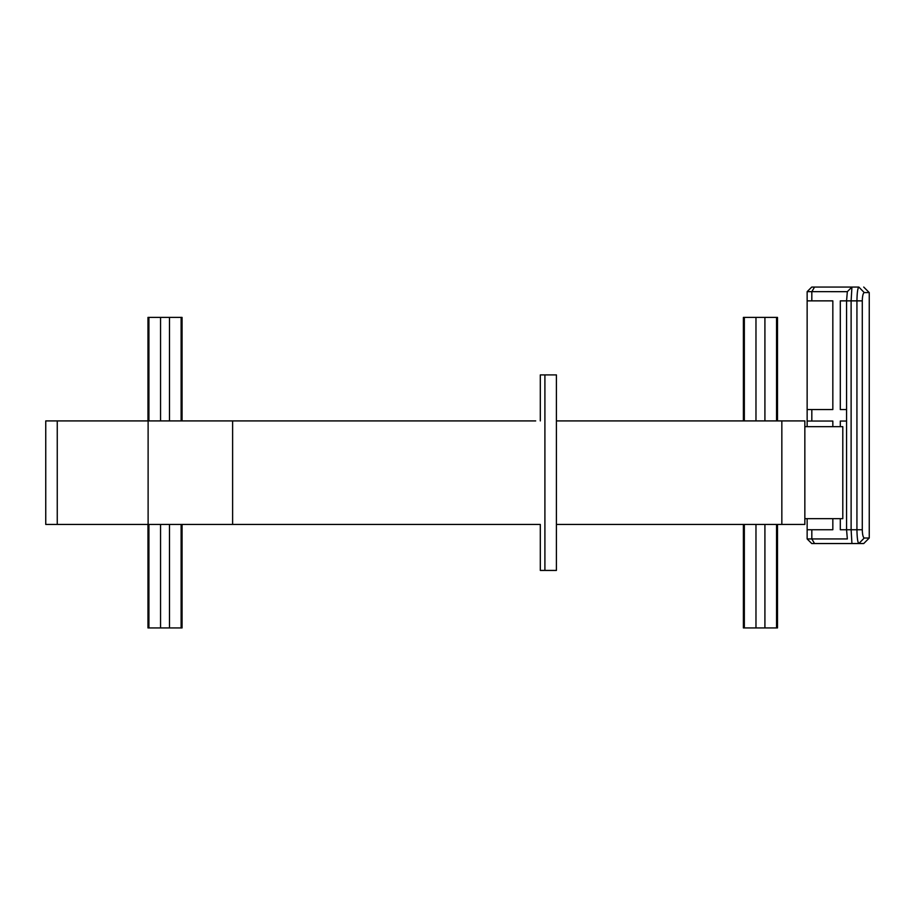 <?xml version="1.0" encoding="UTF-8"?>
<svg xmlns="http://www.w3.org/2000/svg" width="915" height="915" viewBox="0 0 915 915"><rect width="100%" height="100%" fill="white"/><g stroke="black" fill="none" stroke-linecap="round" stroke-linejoin="round"><path stroke-width="1.37" d="M777.498 420.911L777.498 317.402L743.392 317.402L743.392 420.911M755.973 317.402L755.973 420.911M764.917 317.402L764.917 420.911M556.412 420.911L804.845 420.911L804.845 524.432L781.845 524.432L781.845 420.911M232.616 420.911L45.75 420.911L45.75 524.432L232.616 524.432L232.616 420.911L535.71 420.911M182.074 420.911L182.074 317.402L147.967 317.402L147.967 420.911M160.548 317.402L160.548 420.911M169.492 317.402L169.492 420.911M556.412 524.432L781.845 524.432M232.616 524.432L540.308 524.432L540.308 570.434L556.412 570.434L556.412 374.91L540.308 374.91L540.308 420.911M535.71 524.432L540.308 524.432M764.917 524.432L764.917 627.942L777.498 627.942L777.498 524.432M755.973 524.432L755.973 627.942L764.917 627.942M743.392 524.432L743.392 627.942L755.973 627.942M169.492 524.432L169.492 627.942L182.074 627.942L182.074 524.432M160.548 524.432L160.548 627.942L169.492 627.942M147.967 524.432L147.967 627.942L160.548 627.942M148.116 524.432L148.116 420.911M804.845 518.679L842.795 518.679L842.795 426.665L804.845 426.665M807.144 426.665L807.144 291.656L811.742 287.058L807.144 291.656L811.822 291.656L811.822 300.863L832.833 300.863L832.833 409.554L807.144 409.554M832.833 518.679L832.833 529.739L811.822 529.739L811.822 538.935L807.144 538.935L811.742 543.544L814.556 543.544L811.742 543.544L807.144 538.935L807.144 518.679M807.144 421.049L832.833 421.049L832.833 426.665M811.822 529.739L807.144 529.739M846.569 409.554L840.302 409.554L840.302 300.863L846.569 300.863L847.336 291.656L851.911 287.081L847.324 291.668L811.822 291.656L814.556 287.058L811.742 287.058L858.842 287.058L864.252 292.583C863.085 293.155 862.422 295.922 862.285 300.863L856.932 300.863L856.932 529.739C857.092 538.112 857.732 542.709 858.853 543.544L863.726 543.544L869.25 538.02L863.726 543.544L851.934 543.544L851.122 529.739L862.285 529.739L862.285 300.863M814.556 287.058L851.934 287.058L851.122 300.863L846.569 300.863L846.569 529.739L847.336 538.935L811.822 538.935L814.556 543.544L852.002 543.544M840.302 426.665L840.302 421.049L846.569 421.049M840.302 518.679L840.302 529.739L851.122 529.739L851.122 300.863L856.932 300.863C857.092 292.491 857.732 287.893 858.853 287.058L852.002 287.058M807.144 300.863L811.822 300.863M817.941 543.544L858.842 543.544L864.252 538.02L869.25 538.02L869.25 292.583L863.726 287.058L869.25 292.583L869.25 300.863M869.25 529.739L869.25 538.02M864.252 538.02C863.085 537.425 862.422 534.669 862.285 529.739M869.25 292.583L864.252 292.583M544.905 570.434L544.905 374.91M57.256 420.911L57.256 524.432M811.822 421.049L811.822 409.554M744.341 420.911L744.341 317.402M776.549 420.911L776.549 317.402M148.916 420.911L148.916 317.402M181.124 420.911L181.124 317.402M744.341 627.942L744.341 524.432M148.916 627.942L148.916 524.432M181.124 627.942L181.124 524.432M776.549 627.942L776.549 524.432"/></g></svg>
